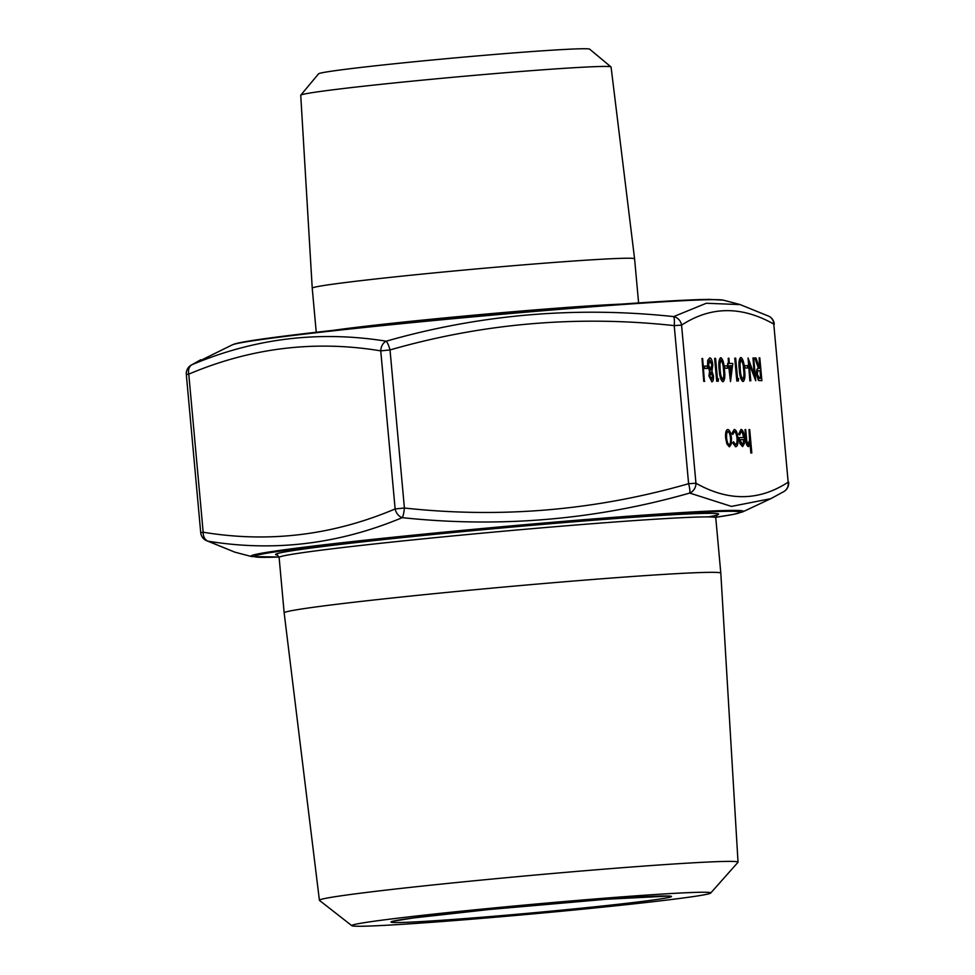 <?xml version="1.0" encoding="UTF-8"?>
<svg xmlns="http://www.w3.org/2000/svg" width="975" height="975" viewBox="0 0 975 975"><rect width="100%" height="100%" fill="white"/><g stroke="black" fill="none" stroke-linecap="round" stroke-linejoin="round"><path stroke-width="1.46" d="M704.413 381.359L703.755 381.371L701.988 358.52L702.646 358.508L704.413 381.359M707.241 368.44L704.45 368.477L704.243 366.137L707.338 366.076L707.241 368.44M711.86 381.834L708.959 375.972L709.556 371.195L707.594 365.138L707.716 360.409L709.727 357.849C711.202 357.971 712.237 360.311 712.822 364.869L711.957 371.134L713.456 375.96C713.602 379.677 713.066 381.639 711.86 381.834L709.264 375.948L709.861 371.158L707.899 365.113L708.021 360.372L709.727 357.849M718.039 381.213L716.698 381.225L714.626 358.41L715.589 358.361L717.454 378.848L718.563 378.836L718.039 381.213M722.938 381.725L722.792 381.737C720.805 380.274 719.611 376.277 719.197 369.769C718.429 363.273 718.892 359.263 720.61 357.752L720.927 357.715C722.889 359.214 724.059 363.212 724.437 369.683C725.242 376.155 724.803 380.165 723.109 381.712C721.122 380.238 719.916 376.253 719.501 369.732C718.733 363.236 719.209 359.227 720.927 357.715M727.35 368.221L724.559 368.245L724.34 365.905L727.447 365.844L727.35 368.221M730.507 381.627L728.63 365.857L727.789 365.869L727.582 363.529L728.727 363.492L728.24 358.227L728.898 358.215L729.373 363.48L732.822 363.443L730.507 381.627L728.934 365.832L728.093 365.844L727.886 363.504M728.41 363.492L728.24 358.227M738.148 380.981L736.807 380.993L734.736 358.178L735.686 358.142L737.551 378.617L738.672 378.605L738.148 380.981M742.901 381.518L742.901 381.518C740.915 380.043 739.72 376.045 739.306 369.537C738.538 363.041 739.001 359.032 740.72 357.52L741.024 357.496C742.999 358.995 744.169 362.98 744.547 369.452C745.351 375.936 744.912 379.945 743.218 381.481C741.219 380.006 740.025 376.021 739.611 369.513C738.843 363.005 739.318 359.007 741.024 357.496M747.459 367.989L744.668 368.026L744.449 365.686L747.557 365.625L747.459 367.989M755.735 380.762L749.166 362.846L750.799 380.811L750.153 380.823L748.069 357.996L754.638 375.862L753.005 357.947L753.663 357.935L755.735 380.762L749.275 364.041M750.799 380.811L749.836 380.847L748.069 357.996M754.223 374.705L753.005 357.947M761.877 380.689L758.44 380.445L756.454 374.668C756.271 370.244 756.941 368.172 758.465 368.452L754.833 357.947L755.954 357.91L759.574 368.416L759.147 357.874L759.805 357.862L761.877 380.689L758.757 380.408L756.758 374.632C756.576 370.207 757.246 368.136 758.769 368.416L755.15 357.923M759.793 368.416L759.147 357.874M729.349 446.806L726.923 444.088L725.656 438.165C725.327 432.888 725.985 430.012 727.618 429.548L727.923 429.524C729.641 429.938 730.823 432.79 731.457 438.08L731.274 444.003L729.495 446.782L727.228 444.064L725.961 438.141C725.644 432.851 726.29 429.987 727.923 429.524M735.686 446.721L732.7 442.869L733.456 441.76L735.674 444.661M735.345 444.697C736.673 444.466 737.234 442.284 737.027 438.128C736.478 433.948 735.516 431.742 734.138 431.535M735.65 444.661C736.99 444.442 737.539 442.248 737.332 438.104C736.795 433.912 735.832 431.706 734.455 431.498L732.786 434.448L731.835 433.363L734.273 429.451C736.04 429.719 737.271 432.547 737.965 437.909C738.27 443.43 737.551 446.367 735.796 446.708L735.479 446.745M741.171 431.438L739.672 434.96L738.697 434.033L741.037 429.378C742.731 429.792 743.888 432.644 744.486 437.933L744.388 443.503L742.597 446.635L740.159 443.381L739.05 437.592L743.803 437.543C743.364 433.778 742.523 431.742 741.305 431.425L741.232 431.425M742.597 446.635L739.854 443.406L739.05 437.592M743.498 437.58C743.047 433.814 742.219 431.767 741 431.45M751.822 452.973L751.177 452.985L750.275 443.101L748.568 446.574C747.033 445.843 746.119 443.04 745.814 438.141L745.034 429.622L745.692 429.609L746.826 441.248L748.495 444.515L749.897 440.078L749.044 429.573L749.69 429.573L751.822 452.973L750.86 453.009L750.068 444.234M748.568 446.574L748.264 446.599C746.728 445.88 745.814 443.064 745.509 438.165L745.034 429.622M748.191 444.551L749.592 440.115L749.044 429.573M774.284 324.127A9.823 9.823 0 0 0 769.129 316.351L769.129 316.351A9.823 9.116 118.1 0 1 773.784 324.09C741.414 305.821 710.678 306.174 681.562 325.138L695.943 483.222C728.313 501.491 759.05 501.138 788.166 482.174L773.784 324.09L788.166 482.174A9.823 9.214 58.4 0 1 784.046 491.473A9.823 9.823 0 0 0 788.678 482.211M717.088 514.934L715.76 517.713L720.805 573.142A219.217 5.813 174.8 0 0 709.471 572.337A219.217 5.813 174.8 0 0 467.049 590.472A219.217 5.813 174.8 0 0 284.164 612.873A219.217 5.813 174.8 0 0 284.164 612.885L319.41 900.278A210.173 5.57 -5.2 0 1 494.654 878.804A210.173 5.57 -5.2 0 1 727.155 861.4A210.173 5.57 -5.2 0 1 738.026 862.18A210.173 5.57 -5.2 0 1 737.953 862.339L710.678 893.063A180.204 4.777 174.8 0 0 530.827 904.495A180.204 4.777 174.8 0 0 351.878 925.714A180.204 4.777 174.8 0 0 361.116 926.25A180.204 4.777 174.8 0 0 557.895 911.576A180.204 4.777 174.8 0 0 710.678 893.063M351.878 925.714L319.495 900.425A210.173 5.57 -5.2 0 1 319.41 900.278M300.775 95.16L318.557 73.832A136.171 3.607 -5.2 0 1 433.887 59.853A136.171 3.607 -5.2 0 1 582.684 48.75A136.171 3.607 -5.2 0 1 589.668 49.164L611.008 66.922A155.805 4.132 174.8 0 0 603.013 66.446A155.805 4.132 174.8 0 0 432.742 79.158A155.805 4.132 174.8 0 0 300.775 95.16A155.805 4.132 174.8 0 0 300.739 95.27L312.232 288.173L316.241 332.256M312.232 288.173A161.85 4.29 174.8 0 1 447.306 271.635A161.85 4.29 174.8 0 1 626.218 258.241A161.85 4.29 174.8 0 1 634.591 258.838L611.069 67.019A155.805 4.132 174.8 0 0 611.008 66.922M232.294 344.87C234.999 343.846 235.353 343.102 256.791 339.812L349.208 328.599L505.623 313.438C579.796 306.954 638.198 302.603 680.842 300.373L708.898 299.362L723.438 300.178A247.236 6.545 174.8 0 0 711.348 299.678A247.236 6.545 174.8 0 0 446.818 319.3A247.236 6.545 174.8 0 0 232.294 344.87L191.99 364.723C254.499 338.301 319.227 330.452 386.185 341.189A9.823 7.276 -81.5 0 0 380.75 350.866L390.024 349.94L404.406 508.024L395.131 508.95L380.75 350.866C315.059 340.007 251.075 347.758 188.772 374.132L203.166 532.216L200.716 532.606A9.823 9.823 0 0 0 205.871 540.382L205.871 540.382A9.823 9.116 118.1 0 0 208.053 541.186A9.823 7.276 -81.5 0 1 203.166 532.216C268.844 543.075 332.841 535.312 395.131 508.95A9.823 7.178 -112.1 0 0 402.236 517.652C338.861 544.135 274.133 551.984 208.053 541.186L234.865 552.167L251.562 556.554A247.236 6.545 -5.2 0 1 255.767 554.373A247.236 6.545 -5.2 0 1 481.869 528.56A247.236 6.545 -5.2 0 1 730.531 510.413A247.236 6.545 -5.2 0 1 742.706 511.863L770.762 498.688L731.433 506.403L689.715 493.07C595.835 519.846 500.017 528.048 402.236 517.652A9.823 1.901 -84.4 0 0 404.406 508.024C500.833 518.529 595.567 510.425 688.606 483.71L674.225 325.626C577.797 315.12 483.064 323.225 390.024 349.94A9.823 1.987 -105.4 0 0 386.185 341.189C480.285 314.364 576.115 306.162 673.664 316.607L706.314 303.262L740.196 304.59M689.715 493.07A9.823 1.987 -105.4 0 0 688.606 483.71L695.943 483.222A9.823 9.116 118.1 0 1 689.715 493.07M674.225 325.626A9.823 1.901 -84.4 0 0 673.664 316.607A9.823 9.214 58.4 0 1 681.562 325.138L674.225 325.626M188.772 374.132A9.823 7.178 -112.1 0 1 191.99 364.723A9.823 9.214 58.4 0 0 190.954 365.272L190.954 365.272A9.823 9.823 0 0 0 186.322 374.522L188.772 374.132M739.672 434.96L739.013 434.009L741.037 429.378M742.377 444.588L743.596 443.016L743.925 439.591L739.891 439.64L742.45 444.588M743.925 439.591L739.903 439.664M742.06 444.624L743.291 443.04L743.608 439.628M735.601 446.733L732.7 442.869M732.786 434.448L731.835 433.363M732.14 433.327L734.273 429.451M733.005 442.833L733.456 441.76M729.312 444.734C730.555 444.32 731.055 442.102 730.799 438.067C730.324 434.058 729.422 431.888 728.118 431.572C726.875 431.925 726.375 434.107 726.619 438.116C727.106 442.138 727.996 444.344 729.312 444.734M729.007 444.771C730.251 444.356 730.75 442.126 730.494 438.104C730.007 434.082 729.117 431.925 727.813 431.608M760.707 378.361L760.013 370.78L758.989 370.732C757.892 370.329 757.368 371.633 757.417 374.632L759.647 378.373L761.012 378.349L760.317 370.744L758.794 370.744M747.764 367.965L744.668 368.026M744.973 367.989L744.766 365.649M743.901 369.464C743.645 364.406 742.743 361.201 741.219 359.836L740.025 363.773L740.269 369.513C740.561 374.546 741.463 377.764 742.974 379.141C744.254 377.752 744.559 374.522 743.901 369.464L743.584 369.501C743.328 364.443 742.438 361.225 740.915 359.86M742.67 379.178C743.949 377.788 744.254 374.558 743.584 369.501M738.453 380.957L736.807 380.993M737.112 380.969L735.04 358.142M731.75 365.796L729.592 365.82L730.494 375.728L731.75 365.796L729.592 365.844M730.36 374.339L731.445 365.832M727.655 368.184L724.559 368.245M724.864 368.221L724.657 365.881M723.791 369.696C723.535 364.638 722.633 361.433 721.11 360.055L719.916 363.992L720.159 369.732C720.452 374.778 721.354 377.983 722.865 379.372C724.145 377.983 724.449 374.753 723.791 369.696L723.487 369.732C723.218 364.674 722.329 361.457 720.805 360.092M722.56 379.397C723.84 378.008 724.145 374.79 723.487 369.732M718.356 381.176L716.698 381.225M717.015 381.201L714.931 358.373M711.689 379.494L712.798 375.936L710.994 372.182L709.922 376.009L711.689 379.494M710.763 369.842L712.164 364.808L709.934 360.189L708.557 365.064L710.848 369.842M711.372 379.531L712.493 375.96L710.69 372.218M710.458 369.878L711.848 364.833L709.617 360.214M707.557 368.416L704.45 368.477M704.754 368.452L704.547 366.1M704.718 381.335L703.755 381.371M704.072 381.347L701.988 358.52M236.279 343.712A243.884 6.459 -5.2 0 1 451.145 318.386A243.884 6.459 -5.2 0 1 708.118 299.41M742.706 511.863L733.956 514.288L715.747 517.286A243.884 6.459 174.8 0 0 512.582 526.451A243.884 6.459 174.8 0 0 266.882 557.334A243.884 6.459 174.8 0 0 279.045 557.018L251.562 556.554M277.631 555.092A222.495 5.899 -5.2 0 1 515.933 526.719A222.495 5.899 -5.2 0 1 708.398 516.896M715.76 517.713A219.217 5.813 174.8 0 0 704.425 516.908A219.217 5.813 174.8 0 0 462.004 535.056A219.217 5.813 174.8 0 0 279.118 557.456L284.164 612.873M398.312 922.533A140.814 3.729 -5.2 0 1 559.114 903.045A140.814 3.729 -5.2 0 1 636.37 902.168A140.814 3.729 -5.2 0 1 398.312 922.533M333.645 330.306A161.85 4.29 -5.2 0 1 477.177 314.876A161.85 4.29 -5.2 0 1 621.124 304.139M738.026 862.18L720.805 573.142M634.591 258.838L638.601 302.92M279.118 557.456L277.314 554.958M394.071 921.058L413.546 917.938L488.524 909.578L606.231 899.267L668.338 896.098M723.438 300.178L740.122 304.566M770.774 498.688L784.046 491.473M769.129 316.351L740.196 304.614M200.716 532.606L186.322 374.522M205.871 540.382L234.865 552.167M190.954 365.272L200.826 359.726"/></g></svg>
